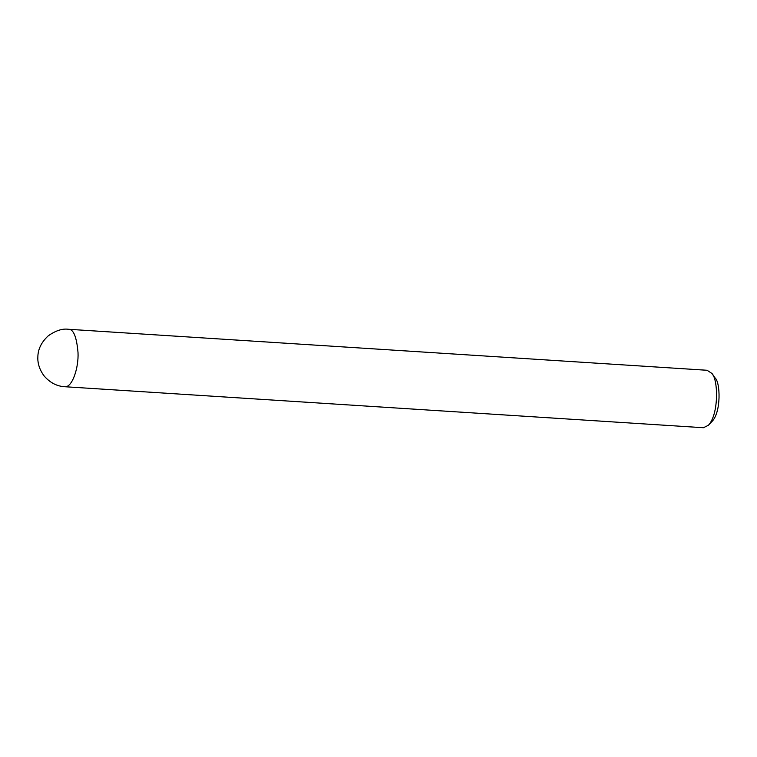 <?xml version="1.0" encoding="UTF-8"?>
<svg xmlns="http://www.w3.org/2000/svg" width="757" height="757" viewBox="0 0 757 757"><rect width="100%" height="100%" fill="white"/><g stroke="black" fill="none" stroke-linecap="round" stroke-linejoin="round"><path stroke-width="1.14" d="M703.404 427.724L708.382 425.292C719.169 413.909 718.128 378.491 711.722 373.324L707.095 370.277L68.461 329.276C73.448 329.04 76.637 336.808 78.018 352.573C78.804 368.063 72.038 387.896 64.771 386.723L703.404 427.724M708.382 425.292L712.261 421.195C721.251 411.704 720.39 382.19 715.043 377.885L711.722 373.324M68.461 329.276C62.405 328.406 55.649 330.61 48.202 335.871C41.332 342.259 37.878 349.384 37.85 357.228C37.642 360.304 38.011 367.893 44.294 376.163C51.798 384.603 59.216 386.363 64.771 386.723"/></g></svg>
